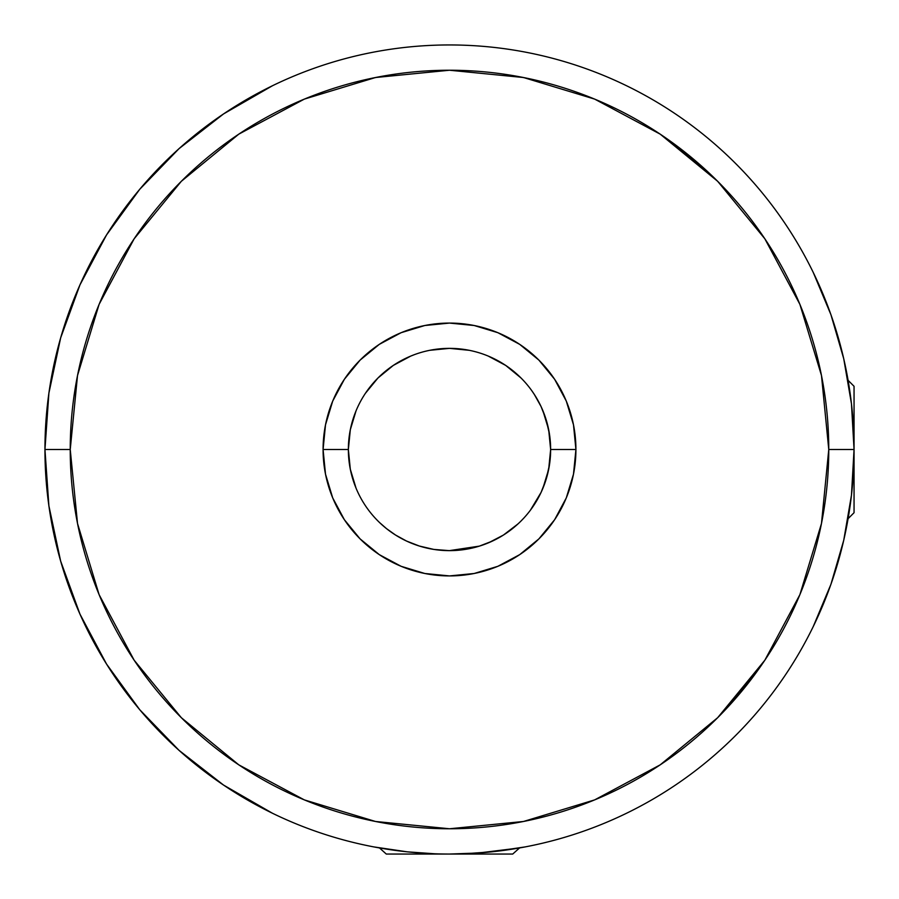 <?xml version="1.0" encoding="UTF-8"?>
<svg xmlns="http://www.w3.org/2000/svg" width="899" height="899" viewBox="0 0 899 899"><rect width="100%" height="100%" fill="white"/><g stroke="black" fill="none" stroke-linecap="round" stroke-linejoin="round"><path stroke-width="1.35" d="M379.513 847.948L386.289 854.05L512.711 854.05L449.5 854.05L478.526 853.005L519.566 847.937L512.711 854.05M386.289 854.05L449.478 854.05M272.509 85.72L223.559 113.926L179.025 148.661L139.75 189.273L106.531 234.954L79.989 284.826L60.649 337.9L48.894 393.144L44.95 449.5L70.234 449.5A379.266 379.266 0 0 1 449.5 70.234A379.266 379.266 0 0 1 828.766 449.5L821.484 375.512L799.896 304.356L764.847 238.797L717.683 181.317L660.203 134.153L594.644 99.104L523.488 77.516L449.5 70.234L375.512 77.516L304.356 99.104L238.797 134.153L181.317 181.317L134.153 238.797L99.104 304.356L77.516 375.512L70.234 449.5L77.516 523.488L99.104 594.644L134.153 660.203L181.317 717.683L238.797 764.847L304.356 799.896L375.512 821.484L449.5 828.766L523.488 821.484L594.644 799.896L660.203 764.847L717.683 717.683L764.847 660.203L799.896 594.644L821.484 523.488L828.766 449.5L854.05 449.5L828.766 449.5A379.266 379.266 0 0 1 449.5 828.766A379.266 379.266 0 0 1 70.234 449.5L44.95 449.5A404.55 404.55 0 0 0 449.5 854.05A404.55 404.55 0 0 0 854.05 449.5A404.55 404.55 0 0 1 449.5 854.05A404.55 404.55 0 0 1 44.95 449.5A404.55 404.55 0 0 1 449.5 44.95A404.55 404.55 0 0 1 854.05 449.5A404.55 404.55 0 0 0 449.5 44.95A404.55 404.55 0 0 0 44.95 449.5L48.894 505.856L60.649 561.1L79.989 614.174L106.531 664.046L139.75 709.727L179.025 750.339L223.559 785.074L272.509 813.28M548.693 429.767L550.638 449.5L548.693 429.767L542.94 410.798L548.693 429.767L550.638 449.5A101.138 101.138 0 0 0 449.5 348.363A101.138 101.138 0 0 0 348.363 449.5L323.078 449.5A126.422 126.422 0 0 1 449.5 323.078A126.422 126.422 0 0 1 575.922 449.5L550.638 449.5A101.138 101.138 0 0 1 449.5 550.638A101.138 101.138 0 0 1 348.363 449.5A101.138 101.138 0 0 1 449.5 348.363A101.138 101.138 0 0 1 550.638 449.5L548.693 469.233L542.94 488.202L548.693 469.233L550.638 449.5L575.922 449.5L573.495 474.166L566.303 497.877L554.616 519.734L538.894 538.894L519.734 554.616L497.877 566.303L474.166 573.495L449.5 575.922L424.834 573.495L401.123 566.303L379.266 554.616L360.106 538.894L344.384 519.734L332.697 497.877L325.505 474.166L323.078 449.5L325.505 424.834L332.697 401.123L344.384 379.266L360.106 360.106L379.266 344.384L401.123 332.697L424.834 325.505L449.5 323.078L474.166 325.505L497.877 332.697L519.734 344.384L538.894 360.106L554.616 379.266L566.303 401.123L573.495 424.834L575.922 449.5A126.422 126.422 0 0 1 449.5 575.922A126.422 126.422 0 0 1 323.078 449.5L348.363 449.5L350.307 429.767L356.06 410.798L350.307 429.767L348.363 449.5A101.138 101.138 0 0 0 449.5 550.638A101.138 101.138 0 0 0 550.638 449.5L550.435 443.072M407.314 851.847L373.647 846.88L407.314 851.847L434.678 853.78M464.345 853.78L491.663 851.847L525.218 846.903M488.663 542.749L503.406 535.074L518.004 523.903M505.362 533.815L508.205 531.86M498.338 538.063L503.462 535.04L492.337 541.119L479.347 546.131L492.337 541.119M472.537 547.974L479.617 546.053M457.389 550.334L464.94 549.446M443.308 550.446L449.657 550.638M427.239 548.154L434.183 549.469M411.225 543.12L419.518 546.098M401.257 538.389L406.618 541.097M393.964 534.028L395.571 535.062M389.908 531.219L387.885 529.702M379.704 522.69L382.086 524.892M523.724 518.195L520.971 521.06L523.746 518.184M434.037 549.446L449.343 550.638L479.347 546.131L464.412 549.536M406.528 541.052L419.339 546.03L406.528 541.052L395.515 535.017L406.528 541.052M395.515 535.017L386.525 528.634L395.459 534.984M512.43 528.679L509.036 531.253M519.566 847.937L525.353 846.88M386.525 528.634L379.659 522.645M464.783 549.48L449.343 550.638L433.857 549.424L419.339 546.03M508.182 531.871L503.406 535.074M802.65 311.2L799.065 302.367L802.65 311.2M724.56 188.374L714.683 178.35L724.56 188.374M369.792 820.293L373.647 821.102L369.77 820.293M525.353 821.102L529.23 820.293L525.353 821.102M529.208 78.707L515.756 76.067L529.23 78.707M383.244 76.067L369.77 78.707L383.244 76.067M518.948 523.027L513.925 527.466L518.948 523.027M385.064 527.455L380.03 523.004L385.064 527.455M356.06 488.202L350.307 469.233L348.363 449.5L350.307 469.233L356.06 488.202M377.985 377.985L393.312 365.41L410.798 356.06L393.312 365.41L377.985 377.985L365.41 393.312M429.767 350.307L449.5 348.363L469.233 350.307M488.202 356.06L505.688 365.41L521.015 377.985L505.688 365.41L488.202 356.06M848.094 518.667L854.05 512.711L854.05 386.289L854.05 449.5L851.465 495.203L843.723 540.31L830.946 584.26L813.28 626.491M854.05 512.711L854.05 449.5L851.465 403.797L843.723 358.69L830.946 314.74L813.28 272.509M847.319 522.982L846.88 525.308M846.88 373.647L847.937 379.434L846.88 373.647M532.062 391.076L531.23 389.93M535.074 395.594L534.051 393.998M541.097 406.618L538.063 400.673M546.098 419.53L543.041 411.057M549.48 434.217L548.154 427.227M549.446 464.952L550.357 456.984M546.098 479.482L548.053 472.233M541.052 492.483L543.052 487.921M534.231 504.721L538.276 497.945M530.399 510.205L541.119 492.326L546.03 479.661M528.634 512.475L527.455 513.936M548.581 429.228L546.041 419.35L549.458 434.127M541.029 406.483L534.22 394.256M535.029 395.515L541.074 406.562L546.041 419.35L541.074 406.562M549.424 433.869L550.638 449.343L548.806 430.363M530.005 510.722L532.062 507.913M851.847 407.314L850.982 399.74M850.993 499.181L851.847 491.686M668.654 139.952L710.626 174.44L717.683 181.317L710.626 174.44M759.048 668.654L724.56 710.626M848.622 383.446L848.319 381.626M850.476 395.818L849.106 386.435M849.24 511.688L850.319 504.317M848.319 517.33L848.611 515.588M846.88 525.353L847.937 519.555M550.638 449.343L549.48 464.783L546.131 479.336L541.119 492.326L530.59 509.947M531.848 390.784L535.04 395.538M522.308 379.299L523.027 380.052M527.466 385.075L528.657 386.548M311.2 802.65L306.244 800.672L311.2 802.65M587.8 96.35L592.756 98.328L587.8 96.35M350.307 469.233L348.363 449.5M410.798 356.06L414.079 354.768M96.35 587.8L99.935 596.633M174.44 710.626L184.317 720.65M848.094 380.333L854.05 386.289"/></g></svg>
